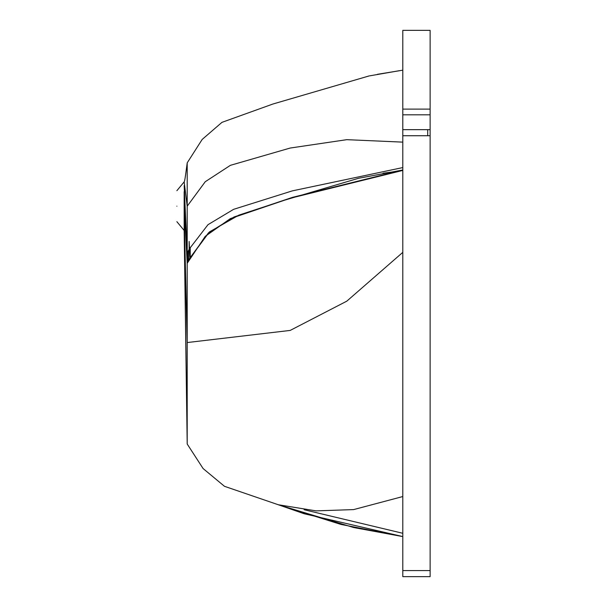 <?xml version="1.0" encoding="UTF-8"?>
<svg xmlns="http://www.w3.org/2000/svg" width="607" height="607" viewBox="0 0 607 607"><rect width="100%" height="100%" fill="white"/><g stroke="black" fill="none" stroke-linecap="round" stroke-linejoin="round"><path stroke-width="0.91" d="M369.678 75.852L399.391 70.685M184.232 226.889L187.199 444.013L187.199 162.866L202.169 139.443L221.95 122.356L272.953 104.009L369.094 75.936M186.804 165.893L186.812 165.855C184.953 179.892 184.756 180.59 184.164 181.895L187.199 206.183L205.249 181.728L230.394 165.332L290.192 148.04L346.802 139.671L402.798 142.129M176.872 206.183C176.872 226.153 176.872 226.153 176.872 206.183C176.872 186.212 176.872 186.212 176.872 206.183M189.877 258.089L189.156 241.434L189.141 249.34L189.877 258.142M383.017 173.253L393.435 171.834M187.775 262.141L187.639 252.087M188.398 260.934L188.178 251.086M190.234 257.497L190.234 247.444M187.199 263.241L189.657 258.483L187.199 263.233L184.164 198.959L184.164 230.478L187.199 444.013L203.095 468.543L224.469 486.306L278.294 504.751L316.103 510.874L353.638 509.592L402.798 496.541M184.164 204.256L187.199 263.309L205.249 236.328L230.394 218.581L290.192 198.277L402.798 170.43M189.885 258.066L208.444 232.883L234.158 216.927L292.627 197.328L402.798 169.998L358.54 178.291L284.797 200.113L238.839 215.144L209.4 231.942L189.505 258.764M189.505 248.695L207.996 224.681L233.634 209.324L292.293 190.879L402.798 167.57M184.164 214.354L187.199 342.553L290.192 330.42L346.802 301.163L402.798 252.353M278.294 504.751L340.922 524.418L402.798 536.573L304.183 513.757L278.294 504.751L353.851 527.574L402.798 536.596L353.851 527.574M184.164 185.56L187.199 252.929L189.141 249.34M184.164 191.698L184.164 198.959M186.812 165.855L187.199 162.866M184.164 224.461L187.199 444.013M427.7 129.663L427.7 135.733M430.128 570.58L430.128 576.65L402.798 576.65L402.798 570.58L430.128 570.58L430.128 129.663L402.798 129.663L430.128 129.663L430.128 30.874M402.798 30.874L402.798 109.116L430.128 109.116M402.798 109.116L402.798 114.806L430.128 114.806M402.798 114.806L402.798 570.58M188.648 260.456L188.39 250.699M402.798 135.733L430.128 135.733M402.798 70.177L377.372 74.32M187.51 252.322L187.662 262.383M402.798 533.287L304.122 509.728M176.872 221.669L184.164 230.478M176.872 190.697L184.164 181.895M430.128 30.35L402.798 30.35"/></g></svg>
